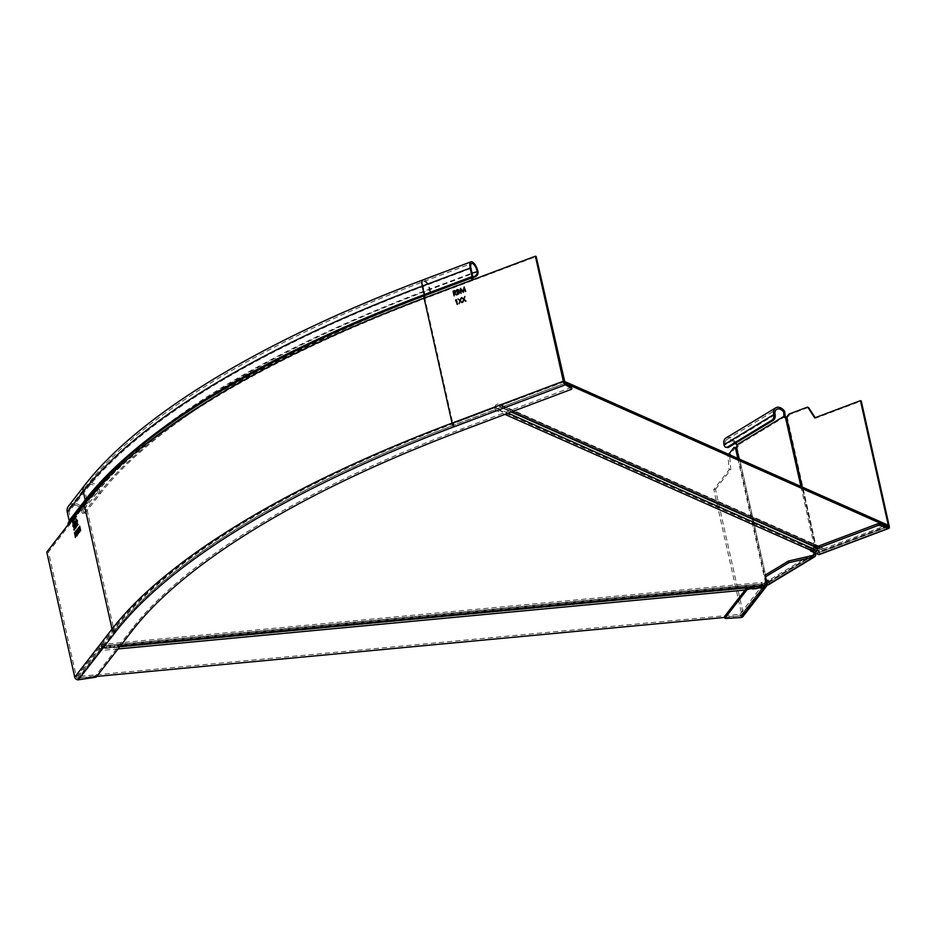 <?xml version="1.0" encoding="UTF-8"?>
<svg xmlns="http://www.w3.org/2000/svg" width="936" height="936" viewBox="0 0 936 936"><rect width="100%" height="100%" fill="white"/><g stroke="black" fill="none" stroke-linecap="round" stroke-linejoin="round"><path stroke-width="0.7" stroke-dasharray="4.68 3.51" d="M735.637 447.303L729.589 455.083L727.927 455.235L729.144 469.732L713.817 489.469L741.757 614.461A1.416 1.252 37.8 0 1 740.727 615.9L725.435 616.824L725.798 618.462M727.927 455.235L728.629 454.334M768.55 584.731A3.194 2.176 -121.2 0 0 769.298 582.192L768.994 580.882A1.416 0.936 -85.3 0 0 768.222 580.004L766.888 579.887A1.416 0.936 94.7 0 0 766.479 579.992L765.765 580.425A3.194 1.041 167.4 0 0 765.18 580.905L764.817 583.069L766.479 582.917L766.631 583.584M765.133 584.485A1.416 1.252 -142.2 0 0 765.11 584.38L764.817 583.069M741.09 617.538L740.727 615.9L764.08 585.819M713.817 489.469L715.478 489.317L743.418 614.308A3.194 2.82 -142.2 0 1 742.962 616.543M737.802 458.418L765.18 580.905L766.841 580.753L766.479 582.917M715.478 489.317L730.805 469.568L729.589 455.083M736.129 447.49L736.948 447.806A2.129 0.737 -95.4 0 0 737.077 447.829A2.129 0.737 -95.4 0 0 737.135 447.817L735.474 447.97M729.144 469.732L730.805 469.568M736.07 447.548L737.404 447.654A2.129 1.404 -85.3 0 0 738.118 445.01L736.784 444.892M737.135 447.817L766.841 580.753L737.135 447.817M768.222 580.004A1.416 0.936 -85.3 0 0 767.812 580.109L767.11 580.542M814.191 554.779A1.416 0.971 -121.2 0 0 814.203 554.065L813.91 552.755A1.416 0.936 94.7 0 1 814.507 550.906L815.221 550.473A3.194 1.041 167.4 0 1 816.169 550.029L816.906 549.748A1.416 1.228 114 0 1 818.427 550.602L818.368 552.93L810.12 549.268M767.543 584.941L767.181 583.303A1.416 0.971 58.8 0 0 767.953 582.087L767.66 580.776A1.416 0.936 94.7 0 0 766.888 579.887M725.962 437.99A8.529 5.815 -121.2 0 1 734.818 441.476L733.894 442.272L735.345 443.243M733.894 442.272A6.751 4.598 58.8 0 0 726.874 439.51A6.751 4.598 58.8 0 0 725.295 444.869A4.259 2.796 94.7 0 0 727.611 447.502M785.257 416.45L738.118 445.01L734.818 441.476M815.502 553.983L815.244 552.872A1.416 0.936 -85.3 0 1 815.841 551.011L817.713 550.111A1.416 1.228 -66 0 1 818.59 550.122L817.772 549.76M785.76 417.444A2.129 1.404 -85.3 0 0 786.415 417.772A2.129 1.404 -85.3 0 0 786.86 417.702L787.27 417.444A2.129 1.849 -66 0 0 787.644 417.093L790.042 414.344L789.223 413.993M813.431 555.294L767.181 583.303L764.887 575.312M814.73 417.889L815.537 418.252L861.26 401.017M807.253 407.195L808.06 407.558A0.714 0.62 114 0 1 808.189 407.523M808.06 407.558L790.042 414.344M819.211 554.615A3.194 1.217 -110.7 0 0 819.538 552.263L819.234 550.953A1.416 1.228 -66 0 0 818.59 550.122M786.451 417.093L787.27 417.444L816.976 550.391L816.169 550.029L802.07 486.966M816.555 550.59L786.86 417.702L785.515 417.596M724.698 616.742L725.435 616.824M77.981 676.482L99.31 649.022L761.331 586.849L740.013 614.308L77.981 676.482L78.355 678.12L96.724 676.4M761.331 586.849L761.377 586.509A3.908 1.345 84.6 0 1 762.349 582.438A3.908 1.345 84.6 0 1 763.519 583.748L101.497 645.922A3.908 1.345 -95.4 0 0 100.328 644.611A3.908 1.345 -95.4 0 0 99.356 648.683L99.31 649.022M740.013 614.308L740.376 615.947L761.693 588.487L745.091 590.043M761.962 586.018A2.129 0.737 -95.4 0 0 761.986 586.427A2.129 0.737 84.6 0 1 761.693 588.487M763.53 585.526A2.129 0.737 84.6 0 1 763.156 584.918A2.129 0.737 -95.4 0 0 762.512 584.204A2.129 0.737 -95.4 0 0 761.962 585.807M764.513 584.871L764.139 583.233L763.659 583.842M724.756 617.421L740.376 615.947M118.041 648.94L99.672 650.672A2.129 0.737 -95.4 0 0 99.965 648.601A2.129 0.737 84.6 0 1 100.491 646.39A2.129 0.737 84.6 0 1 101.123 647.104A2.129 0.737 -95.4 0 0 101.767 647.817A2.129 0.737 -95.4 0 0 102.001 647.665L120.37 645.934M99.672 650.672L78.355 678.12M101.638 646.015L115.28 628.442A706.364 228.805 -12.6 0 1 453.597 423.528L494.547 407.85A3.908 3.393 -66 0 1 499.59 404.282L822.276 547.642A3.908 3.393 114 0 1 823.621 548.812L887.55 524.944M508.108 413.185L496.115 407.85A2.129 1.849 -66 0 1 494.676 409.828L453.972 425.166A706.364 228.805 167.4 0 0 115.654 630.08L102.001 647.665M816.414 553.539L817.362 553.188A2.129 1.849 114 0 0 818.801 551.21L812.448 548.391M767.075 583.315L813.279 555.329M815.935 553.714L815.572 552.076L764.139 583.233M815.572 552.076L817.233 551.21A3.908 3.393 114 0 1 822.276 547.642M887.843 526.605L824.323 550.555A2.129 1.849 114 0 1 822.288 549.9A2.129 1.849 -66 0 0 818.801 551.21M564.209 381.829L500.924 405.452A3.908 3.393 -66 0 0 499.59 404.282M565.204 383.233L501.637 407.195A2.129 1.849 -66 0 1 500.327 407.183L511.208 412.015M496.115 407.85A2.129 1.849 114 0 1 499.602 406.54A2.129 1.849 -66 0 0 500.327 407.183M68.492 506.13A8.529 7.511 -142.2 0 1 76.775 503.837A8.529 7.511 -142.2 0 1 83.187 510.611A4.259 1.474 84.6 0 0 84.825 513.267L83.164 513.419A4.259 1.474 -95.4 0 0 83.643 513.115L98.456 494.032A692.5 224.312 167.4 0 1 430.139 293.144L429.261 289.201L472.025 273.078M68.562 522.276A3.557 3.136 -142.2 0 1 68.784 522.019A1.778 1.568 37.8 0 0 69.065 521.633M68.047 524.768L69.709 524.616A1.778 1.568 37.8 0 1 70.083 523.236L86.124 502.562A3.557 3.136 37.8 0 0 86.872 499.812L84.965 491.283L68.913 511.957L70.82 520.486A3.557 3.136 -142.2 0 1 70.083 523.236M83.164 513.419A4.259 1.474 -95.4 0 1 81.526 510.775A6.751 5.944 37.8 0 0 76.448 505.405A6.751 5.944 37.8 0 0 69.884 507.23A6.751 5.944 37.8 0 0 68.913 511.957M84.825 513.267A4.259 1.474 84.6 0 0 85.305 512.963L100.117 493.88A690.721 223.739 -12.6 0 1 430.946 293.494L473.019 277.641M472.914 277.021L430.139 293.144M471.99 280.098L472.809 280.461A1.778 0.679 -110.7 0 1 472.727 279.817M78.39 679.793L78.016 678.155A1.416 1.252 37.8 0 1 76.401 676.974L48.461 551.983L85.761 503.942A1.778 1.568 -142.2 0 1 86.124 502.562A707.429 229.144 167.4 0 1 110.085 475.699L86.358 502.304L70.305 522.978M48.461 551.983L46.8 552.135M472.832 279.291L424.956 297.332A1.778 0.679 69.3 0 0 424.921 298.502L536.188 256.558M94.536 677.769L94.173 676.131L95.788 675.488L132.245 628.524A688.592 223.049 167.4 0 1 462.056 428.758L462.419 430.408M571.522 387.328L462.056 428.758M94.173 676.131L78.016 678.155L115.315 630.115A1.416 1.252 -142.2 0 1 113.701 628.933L85.761 503.942A708.131 229.379 167.4 0 1 424.921 298.502L452.86 423.493L564.127 381.549M460.196 300.397L458.652 298.935M460.372 300.62L461.354 297.917M462.302 302.433L460.5 300.678M459.494 303.498L460.36 301.135M463.285 291.552L460.641 288.557M465.742 291.424L464.209 287.27M463.297 292.336L464.326 288.475M461.448 293.144L461.12 289.669M454.791 293.249L456.171 291.482L455.036 290.651L456.043 291.424M456.85 294.77L454.919 293.307M456.979 294.828L456.37 294.945M454.475 295.671L454.124 293.6M454.358 291.236L455.785 291.634M454.486 291.295L453.55 291.541M454.018 293.132L453.679 291.599M459.985 292.172L459.014 291.377L459.295 290.207L457.681 289.587L459.166 290.148M458.897 293.998L460.114 292.231L459.014 291.377M459.026 294.056L457.856 294.489M457.891 292.02L459.728 292.383M458.137 293.881L457.762 292.172M457.716 289.973L458.909 290.359M457.856 290.031L457.201 290.172M457.657 291.704L457.33 290.23M457.411 304.282L456.522 299.742M456.241 300.362L455.575 300.608M463.846 299.017L462.162 297.508M464.022 299.251L464.993 296.548M465.952 301.064L464.151 299.309M463.133 302.117L464.01 299.766M74.061 530.115L78.086 524.406M72.306 522.241L76.588 517.046L76.214 516.391M78.589 530.981L78.636 533.637L78.741 530.969L79.724 532.233L78.682 527.67L78.577 530.221L77.629 529.027L78.332 530.244M77.103 523.903L77.594 520.486L76.284 519.059L76.073 522.463L77.372 523.867L76.799 524.101M76.132 519.55L77.466 520.65L77.267 523.411L76.202 522.288L76.518 519.41M74.225 527.611L74.704 524.207L73.394 522.779L73.183 526.184L74.482 527.588L73.909 527.822M73.242 523.271L74.576 524.371L74.377 527.132L73.312 526.009L73.628 523.119M74.541 521.75L74.88 523.318M75.535 525.482L75.243 523.657L75.371 525.494M75.266 522.931L75.219 521.738M75.804 523.739L75.535 522.896M75.898 525.611L76.073 523.715M75.243 523.657L75.945 523.879L75.722 525.236M75.044 523.306L74.892 521.598L75.137 523.189M74.634 521.633L75.243 521.89M76.483 536.094L75.605 534.573M75.605 534.819L75.652 537.486L75.757 534.807L76.752 536.071M74.529 532.701L75.348 534.082M75.477 534.07L74.798 532.678M75.442 531.707L75.594 534.058M75.757 534.339L75.699 531.508M77.372 532.561L77.419 535.216L77.524 532.537L78.507 533.812L77.466 529.238L77.349 531.8L76.401 530.595L77.103 531.823M79.806 529.413L79.852 532.069L79.969 529.39L80.952 530.665L79.911 526.09L79.794 528.653L78.846 527.448L79.548 528.676M763.987 585.831L741.757 614.461M766.596 581.069L764.934 581.221M743.418 614.308L766.771 584.228M729.495 455.762L727.834 455.926M736.948 447.806L735.497 447.946M766.479 579.992L767.812 580.109M800.912 486.451L815.221 550.473M814.203 554.065L767.953 582.087M765.765 580.425L738.574 458.757M775.102 414.695L725.295 444.869L723.961 444.752M737.626 443.992L736.363 444.109M769.298 582.192L815.537 554.182M768.994 580.882L767.66 580.776M813.91 552.755L815.244 552.872M815.841 551.011L814.507 550.906M816.906 549.748L817.713 550.111M887.761 525.88L818.719 551.912M819.538 552.263L889.2 526.009M888.042 526.675L818.368 552.93M819.234 550.953L818.427 550.602M786.837 416.742L787.644 417.093M761.377 586.509L99.356 648.683M115.28 628.442L115.654 630.08M763.156 584.918L101.123 647.104M761.986 586.427L746.799 587.855M119.749 646.741L99.965 648.601M494.676 409.828L504.925 414.379M810.295 550.04L817.362 553.188M453.972 425.166L453.597 423.528M816.988 551.538L494.302 408.178M501.263 405.557L823.949 548.917M824.323 550.555L816.227 546.963M511.887 411.758L501.637 407.195M822.288 549.9L499.602 406.54M817.233 551.21L494.547 407.85M823.621 548.812L500.924 405.452M763.519 583.748L101.497 645.922M98.456 494.032L97.578 490.101A692.5 224.312 -12.6 0 1 429.261 289.201A6.751 2.562 69.3 0 0 423.797 281.514A6.751 2.562 69.3 0 0 423.107 286.474A706.001 228.688 167.4 0 0 84.965 491.283A6.751 5.944 -142.2 0 1 85.936 486.556A6.751 5.944 -142.2 0 1 92.5 484.731A6.751 5.944 -142.2 0 1 97.578 490.101L81.526 510.775L83.187 510.611L99.239 489.949A8.529 7.511 37.8 0 0 92.828 483.175A8.529 7.511 37.8 0 0 84.532 485.468M100.117 493.88L99.239 489.949A690.721 223.739 167.4 0 1 430.069 289.563L430.946 293.494M85.305 512.963L83.643 513.115M477.945 271.51L430.069 289.563A8.529 3.229 -110.7 0 0 423.177 279.852M470.983 268.421L423.107 286.474L425.014 295.004A3.557 1.345 -110.7 0 1 424.956 297.332A707.429 229.144 167.4 0 0 110.085 475.699L86.018 502.69L69.966 523.364M70.82 520.486L86.872 499.812A706.001 228.688 -12.6 0 1 425.014 295.004L472.891 276.951M76.401 676.974L113.701 628.933A708.131 229.379 -12.6 0 1 452.86 423.493L453.808 425.096L565.075 383.152M68.784 522.019L84.837 501.345A1.778 1.568 -142.2 0 0 84.954 501.216L68.901 521.89M115.315 630.115A706.715 228.922 -12.6 0 1 453.808 425.096M132.619 630.162L132.245 628.524M95.788 675.488L96.162 677.126M571.194 389.399L570.82 387.761M764.911 585.374L741.558 615.455M737.077 447.829L735.415 447.981M726.874 439.51L776.681 409.348M813.875 555.2L767.625 583.21M888.241 526.687L818.579 552.954M786.415 417.772L785.082 417.655M101.767 647.817L120.264 646.074M100.491 646.39L762.512 584.204M815.548 547.221L823.013 550.532M498.876 405.908L821.562 549.268M501.052 405.557L823.738 548.917M101.603 646.051L763.624 583.865M100.328 644.611L762.349 582.438M69.884 507.23L85.936 486.556C139.909 416.38 263.87 341.617 423.797 281.514L471.685 263.472M84.954 501.216L108.833 474.435"/><path stroke-width="1.4" d="M728.629 454.334L733.976 447.455L736.129 447.49M735.345 443.243L736.784 444.892A2.129 1.404 94.7 0 1 736.07 447.548A3.217 0.913 168.9 0 0 735.474 447.97A2.129 0.737 84.6 0 1 735.415 447.981A2.129 0.737 84.6 0 1 735.287 447.97L733.976 447.455M766.315 586.474L742.962 616.543A3.194 2.82 -142.2 0 1 741.09 617.538L764.443 587.457A3.194 2.82 37.8 0 0 766.771 584.228L766.631 583.584M765.133 584.485A1.416 1.252 -142.2 0 1 764.08 585.819L747.15 587.41L747.513 589.048L725.002 618.053L724.628 616.414L747.15 587.41M877.652 525.587L810.482 550.906L810.12 549.268L877.278 523.949L877.652 525.587L879.466 525.389L888.404 528.313A3.194 1.217 69.3 0 0 888.872 528.349L819.211 554.615A3.194 1.217 -110.7 0 1 818.743 554.568L888.404 528.313L888.393 525.646L860.453 400.655L814.73 417.889L807.932 407.406A0.714 0.62 -66 0 0 807.253 407.195L789.223 413.993L786.837 416.742A2.129 1.849 114 0 1 786.451 417.093A3.217 1.123 165 0 0 785.515 417.596A2.129 1.404 94.7 0 1 785.082 417.655A2.129 1.404 94.7 0 1 783.923 416.344A7.348 5.382 81.5 0 0 783.853 415.35L783.701 412.097L784.625 411.302L785.128 415.221L783.853 415.35M784.625 411.302A8.529 5.815 58.8 0 0 775.768 407.827A8.529 5.815 58.8 0 0 773.768 414.589A4.259 2.796 -85.3 0 1 771.978 420.135L773.312 420.252A4.259 2.796 94.7 0 0 775.102 414.695A6.751 4.598 -121.2 0 1 776.681 409.348A6.751 4.598 -121.2 0 1 783.701 412.097M814.788 556.721L768.55 584.731A3.194 2.176 -121.2 0 1 767.543 584.941L813.793 556.932L788.826 562.676L765.262 576.95L764.887 575.312L788.463 561.038L813.431 555.294L813.793 556.932A3.194 2.176 58.8 0 0 814.788 556.721A3.194 2.176 58.8 0 0 815.537 554.182L815.502 553.983M736.784 444.892L783.923 416.344L785.257 416.45A2.129 1.404 -85.3 0 0 785.76 417.444M765.262 576.95L767.543 584.941M788.463 561.038L788.826 562.676M814.191 554.779A1.416 0.971 -121.2 0 1 813.431 555.294M860.453 400.655L861.26 401.017L889.2 526.009A3.194 1.217 69.3 0 1 888.872 528.349M808.189 407.523A0.714 0.62 114 0 1 808.739 407.768L815.186 417.713M810.482 550.906L818.743 554.568M879.466 525.389L879.103 523.75L888.042 526.675M879.103 523.75L877.278 523.949M785.128 415.221A8.997 6.54 -103.3 0 1 785.257 416.45M771.978 420.135L727.506 447.08A4.259 2.796 -85.3 0 1 726.277 447.385L727.611 447.502A4.259 2.796 94.7 0 0 728.84 447.186L727.506 447.08M775.768 407.827L725.962 437.99A8.529 5.815 -121.2 0 0 723.961 444.752A4.259 2.796 -85.3 0 0 726.277 447.385M773.312 420.252L728.84 447.186M764.443 587.457L747.513 589.048M724.628 616.414L724.944 618.24L725.798 618.462L741.09 617.538M120.37 645.934L764.033 585.48A2.129 0.737 84.6 0 1 763.788 585.632A2.129 0.737 84.6 0 1 763.53 585.526M764.033 585.48L767.075 583.315M96.724 676.4L724.756 617.421M813.279 555.329L816.414 553.539M887.843 526.605L565.204 383.233L564.864 381.584L564.209 381.829M564.864 381.584L887.55 524.944L887.925 526.582M67.252 512.109A8.529 7.511 -142.2 0 1 68.492 506.13L84.532 485.468A8.529 7.511 37.8 0 0 83.304 491.435L85.211 499.964L69.159 520.638L67.252 512.109L83.304 491.435A707.78 229.261 -12.6 0 1 422.3 286.112A8.529 3.229 -110.7 0 1 423.177 279.852L471.054 261.811A8.529 3.229 69.3 0 0 470.176 268.059L472.083 276.588A1.778 0.679 -110.7 0 1 472.06 277.758A3.557 1.345 69.3 0 0 471.99 280.098L535.38 256.207L563.32 381.198A3.194 1.217 69.3 0 0 565.438 384.79L536.188 256.558L535.38 256.207M69.065 521.633A1.778 1.568 37.8 0 0 69.159 520.638M68.047 524.768A3.557 3.136 -142.2 0 1 68.562 522.276L84.614 501.602A3.557 3.136 37.8 0 0 84.1 504.094L112.039 629.086L74.74 677.126L46.8 552.135L84.1 504.094A709.909 229.952 -12.6 0 1 424.113 298.151A3.557 1.345 -110.7 0 1 424.172 295.811A708.493 229.495 167.4 0 0 108.833 474.435A708.493 229.495 167.4 0 0 84.837 501.345A3.557 3.136 37.8 0 0 84.614 501.602L108.833 474.435M473.019 277.641L475.137 276.845L472.914 277.021M471.054 261.811A8.529 3.229 69.3 0 1 477.945 271.51A4.259 3.697 114 0 1 475.137 276.845M472.727 279.817A1.778 0.679 -110.7 0 1 472.832 279.291A3.557 1.345 69.3 0 0 472.891 276.951L470.983 268.421A6.751 2.562 -110.7 0 1 471.685 263.472A6.751 2.562 -110.7 0 1 477.138 271.159A4.259 3.697 -66 0 1 474.33 276.483M74.061 530.115L78.016 524.277M73.804 529.6L77.934 524.289M72.306 522.241L76.261 516.403M72.049 521.726L76.167 516.415M77.36 529.051L78.308 530.244L78.413 527.693L79.466 532.256L78.472 530.993L78.367 533.672L77.606 529.027M76.846 535.708L76.682 534.936L77.115 535.684M77.103 523.903L75.816 522.487L76.015 519.082L77.325 520.51L76.799 524.101M74.225 527.611L72.926 526.207L73.125 522.803L74.435 524.23L73.909 527.822M75.477 521.715L74.225 521.551L75.243 526.137L75.804 523.739L74.506 521.188L75.219 521.738M74.377 532.888L75.325 534.093L75.442 531.531L76.483 536.094L75.5 534.83L75.395 537.51L74.634 532.865M76.144 530.618L77.091 531.823L77.197 529.261L77.243 532.104L78.238 533.836L77.255 532.572L77.15 535.24L76.389 530.607M78.589 527.471L79.537 528.676L79.642 526.114L80.683 530.689L79.7 529.413L79.595 532.093L78.835 527.448M565.075 383.152L571.463 387.036L571.931 388.803L571.194 389.399L462.419 430.408A688.592 223.049 -12.6 0 0 132.619 630.162L96.162 677.126L78.39 679.793A3.194 2.82 -142.2 0 1 74.74 677.126M458.078 299.052L460.067 300.339L461.226 297.859L460.372 300.62L461.857 302.609L460.231 301.076L459.05 303.662L459.927 300.795L458.078 299.052L460.056 300.854L459.213 303.603M463.378 292.301L464.197 288.417L465.742 291.424L464.116 287.024L463.156 291.505L460.5 288.393L460.933 293.225L460.992 289.61L463.355 292.313L460.992 289.61M453.059 291.213L454.054 290.956L453.059 291.213L454.089 295.811L453.995 293.541L456.85 294.77L454.791 293.249L456.043 291.424L454.908 290.593L456.043 291.424M453.925 290.897L455.036 290.651L454.054 290.956M456.709 289.844L457.681 289.587L456.709 289.844L457.727 294.442L459.985 292.172L458.886 291.318L459.985 292.172M459.166 290.148L457.54 289.528L459.166 290.148L458.886 291.318L460.114 292.231M455.598 299.988L456.394 299.684L457.411 304.282L455.61 300.491M461.717 297.671L463.718 298.958L464.864 296.49L464.022 299.251L465.952 301.064L463.882 299.707L462.688 302.293L463.577 299.415L461.717 297.671L463.706 299.473L462.852 302.223M571.826 388.674L565.438 384.79L454.171 426.734A706.715 228.922 167.4 0 0 115.69 631.753L78.39 679.793M460.067 300.339L461.191 297.987M460.231 301.076L461.904 302.585M460.629 288.452L461.062 293.284M463.156 291.505L464.244 287.071M464.197 288.417L465.449 291.529M453.188 291.271L454.194 295.776M456.171 291.482L455.036 290.651M454.311 293.424L456.405 294.934M454.486 291.295L455.785 291.634L454.814 292.839L455.785 291.634L454.486 291.295M454.685 292.781L453.89 293.073L454.814 292.839M455.656 291.576L454.358 291.236L455.656 291.576M453.89 293.073L453.55 291.541L454.358 291.236M456.838 289.903L457.844 294.395M459.295 290.207L457.681 289.587M458.137 293.881L459.599 292.325L458.71 291.763L457.634 292.114L458.137 293.881M458.71 291.763L459.728 292.383L458.839 291.821L459.728 292.383L458.698 293.67M457.856 290.031L458.909 290.359L457.915 291.599L458.909 290.359L457.856 290.031M458.78 290.3L457.716 289.973L458.78 290.3M457.529 291.646L457.716 289.973M455.727 300.046L456.417 299.789M456.113 300.304L457.142 304.387M463.718 298.958L464.829 296.607M463.882 299.707L465.555 301.216M74.073 529.577L78.086 524.406M72.306 521.703L76.331 516.532M76.073 522.463L77.372 523.867M76.284 519.059L75.992 519.796M76.518 519.41L75.945 522.311L77.267 523.411M76.389 519.527L77.466 520.65M77.009 523.575L77.36 520.662M77.197 520.673L76.132 519.55M73.183 526.184L74.482 527.588M73.394 522.779L73.102 523.516M73.628 523.119L73.055 526.032L74.377 527.132M73.511 523.236L74.576 524.371M74.12 527.296L74.47 524.382M74.307 524.394L73.242 523.271M75.582 523.353L75.535 525.482L74.974 523.692M75.348 521.89L74.786 523.329L74.459 521.855L75.243 521.89M75.266 525.505L75.839 523.891M74.786 523.329L74.634 521.633M735.474 447.97L737.802 458.418M764.934 584.614L763.987 585.831M785.515 417.596L800.912 486.451M738.574 458.757L736.07 447.548M888.393 525.646L887.761 525.88M802.07 486.966L786.451 417.093M807.932 407.406L808.739 407.768M775.102 414.695L773.768 414.589L723.961 444.752M746.799 587.855L119.749 646.741M745.091 590.043L118.041 648.94M504.925 414.379L810.295 550.04M816.227 546.963L511.887 411.758M812.448 548.391L508.108 413.185M472.083 276.588L424.207 294.641L422.3 286.112L470.176 268.059M477.945 271.51L472.025 273.078M454.171 426.734A3.194 1.217 -110.7 0 1 452.053 423.13A709.909 229.952 167.4 0 0 112.039 629.086A3.194 2.82 37.8 0 0 115.69 631.753M563.32 381.198L452.053 423.13L424.113 298.151L471.99 280.098M472.06 277.758L424.172 295.811A1.778 0.679 69.3 0 0 424.207 294.641A707.78 229.261 167.4 0 0 85.211 499.964A1.778 1.568 -142.2 0 1 84.954 501.216M807.686 407.195L808.493 407.558M120.264 646.074L763.788 585.632M511.208 412.015L815.548 547.221M423.177 279.852C263.028 340.06 138.891 414.859 84.532 485.468M571.931 388.803L571.557 387.165"/></g></svg>

